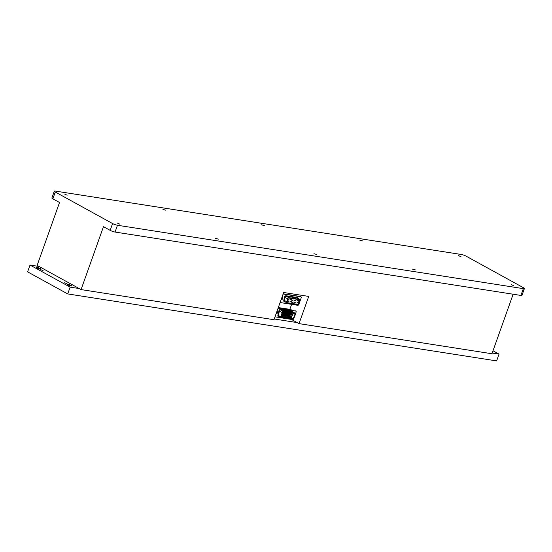 <?xml version="1.0" encoding="UTF-8"?>
<svg xmlns="http://www.w3.org/2000/svg" width="552" height="552" viewBox="0 0 552 552"><rect width="100%" height="100%" fill="white"/><g stroke="black" fill="none" stroke-linecap="round" stroke-linejoin="round"><path stroke-width="0.83" d="M55.269 192.013A3.664 0.642 -160.4 0 1 54.317 191.171A3.664 0.642 -160.4 0 1 55.386 191.089L461.244 254.472A3.664 0.642 -160.4 0 1 466.136 256.176L523.448 287.716A3.664 0.642 -160.4 0 1 524.4 288.558A3.664 0.642 -160.4 0 1 523.331 288.641L117.472 225.257A3.664 0.642 -160.4 0 1 112.58 223.546L55.269 192.013L52.847 198.81A3.664 0.642 19.6 0 1 51.895 197.975L54.317 191.171M513.139 294.223L491.942 353.756L299.032 323.624L308.72 296.417L283.666 292.505L273.978 319.712L81.068 289.586L37.129 265.408L59.533 202.494L52.847 198.81M81.068 289.586L103.472 226.672L110.158 230.35A3.664 0.642 19.6 0 0 115.051 232.054L117.472 225.257M523.331 288.641L520.909 295.437L115.051 232.054M520.909 295.437A3.664 0.642 19.6 0 0 521.978 295.354L524.4 288.558M299.032 323.624L297.121 322.575L274.234 319.001M297.121 322.575L291.359 319.408M289.834 309.355L291.622 304.338M294.74 295.568L295.189 294.306M415.318 269.887L412.385 269.093L415.318 269.887M316.862 254.513L313.929 253.713L316.862 254.513M218.399 239.133L215.473 238.34L218.399 239.133M362.781 240.976L359.849 240.182L362.781 240.976M264.325 225.602L261.393 224.802L264.325 225.602M165.862 210.222L162.937 209.429L165.862 210.222M513.532 285.612L511.117 284.563L513.532 285.612M460.996 256.708L458.581 255.652L460.996 256.708M119.701 224.105L117.286 223.056L119.701 224.105M67.165 195.201L64.75 194.145L67.165 195.201M492.998 350.782L499.049 354.108L492.191 353.038M67.02 283.825L64.605 282.776L67.02 283.825M43.139 270.687L40.724 269.638L43.139 270.687M79.157 288.537L70.138 287.13L30.022 265.05L39.04 266.457M40.434 268.555A2.381 0.421 -160.4 0 1 41.055 269.1A2.381 0.421 -160.4 0 1 38.668 268.7A2.381 0.421 -160.4 0 1 36.563 267.506A2.381 0.421 -160.4 0 1 38.033 267.623A2.381 0.421 -160.4 0 1 40.434 268.555M71.001 285.377A2.381 0.421 -160.4 0 1 71.615 285.922A2.381 0.421 -160.4 0 1 69.235 285.515A2.381 0.421 -160.4 0 1 67.13 284.328A2.381 0.421 -160.4 0 1 68.6 284.446A2.381 0.421 -160.4 0 1 71.001 285.377M499.049 354.108L496.627 360.911L67.717 293.926L27.6 271.853L30.022 265.05M67.717 293.926L70.138 287.13M288.213 301.13L288.027 301.592L288.151 301.13M287.433 302.724A1.118 0.745 118.8 0 0 287.599 302.779L297.155 304.269A1.118 0.745 118.8 0 0 298.211 303.531L299.674 300.578A0.745 0.497 118.8 0 0 299.474 299.695L288.634 298.004A0.745 0.497 118.8 0 0 287.847 298.735L287.164 301.813A1.118 0.745 118.8 0 0 287.44 302.731A1.118 0.745 118.8 0 0 287.613 302.786L297.169 304.276A1.118 0.745 118.8 0 0 298.225 303.538L299.688 300.585A0.745 0.497 118.8 0 0 299.591 299.736M287.861 300.895L287.64 301.509L287.792 300.875M288.972 299.501L288.896 299.136L288.537 299.791L288.972 299.501M288.979 301.544L288.903 301.178L288.544 301.834L288.979 301.544M290.359 299.722L290.283 299.35L289.924 300.005L290.359 299.722M291.746 299.936L291.67 299.57L291.311 300.219L291.746 299.936M293.133 300.15L293.057 299.784L292.698 300.44L293.133 300.15M294.52 300.371L294.085 300.654L294.52 300.371M295.906 300.585L295.837 300.219L295.403 300.509L295.479 300.875L295.906 300.585M297.3 300.805L297.224 300.433L296.866 301.088L297.3 300.805M298.687 301.019L298.611 300.654L298.177 300.937L298.252 301.302L298.687 301.019M290.366 301.765L290.29 301.399L289.931 302.047L290.366 301.765M291.753 301.978L291.677 301.613L291.242 301.903L291.318 302.268L291.753 301.978M293.14 302.192L293.064 301.827L292.705 302.482L293.14 302.192M294.526 302.413L294.451 302.047L294.016 302.33L294.092 302.696L294.526 302.413M295.913 302.627L295.837 302.261L295.479 302.917L295.913 302.627M297.3 302.848L297.224 302.482L296.866 303.131L297.3 302.848M299.543 300.15L299.329 300.764L299.474 300.129M288.027 301.592L288.434 300.909M299.584 300.081L299.329 300.757M287.902 300.826L287.689 301.516M299.915 300.688A1.118 0.745 118.8 0 0 299.77 299.412A1.118 0.745 118.8 0 0 299.598 299.35L288.758 297.659A1.118 0.745 118.8 0 0 287.571 298.756L286.895 301.834A1.49 0.994 118.8 0 0 287.261 303.055A1.49 0.994 118.8 0 0 287.488 303.131L297.045 304.628A1.49 0.994 118.8 0 0 298.453 303.641L299.915 300.688M280.092 302.537L297.735 305.29A1.118 0.745 118.8 0 0 298.867 304.373L301.164 297.914A1.118 0.745 118.8 0 0 300.943 296.817A1.118 0.745 118.8 0 0 300.771 296.755L283.135 294.002M282.327 297.293A1.118 0.745 118.8 0 1 282.348 298.197A1.118 0.745 118.8 0 1 281.32 299.122A1.118 0.745 118.8 0 0 281.52 299.322A1.118 0.745 118.8 0 0 282.824 298.459A1.118 0.745 118.8 0 0 282.596 297.362A1.118 0.745 118.8 0 0 281.913 297.431M300.612 296.665A1.118 0.745 118.8 0 0 300.467 296.555A1.118 0.745 118.8 0 0 300.302 296.5L283.197 293.823M294.982 313.591L283.128 311.735A0.745 0.497 118.8 0 0 282.334 312.466L281.361 316.876A0.745 0.497 118.8 0 0 281.658 317.524L292.394 319.201A0.745 0.497 118.8 0 0 293.098 318.711L295.196 314.481A0.745 0.497 118.8 0 0 294.982 313.591M295.423 314.578A1.118 0.745 118.8 0 0 295.279 313.301A1.118 0.745 118.8 0 0 295.106 313.246L283.252 311.39A1.118 0.745 118.8 0 0 282.065 312.487L281.085 316.896A1.118 0.745 118.8 0 0 281.361 317.814A1.118 0.745 118.8 0 0 281.534 317.869L292.27 319.546A1.118 0.745 118.8 0 0 293.326 318.808L295.423 314.578M281.479 316.351L289.483 317.6A0.745 0.497 118.8 0 0 290.186 317.103L290.373 316.724M290.697 316.068L291.173 315.116M291.704 314.04L292.146 313.143M290.262 316.662L291.118 317.131A0.366 0.366 0 0 0 291.608 316.986A0.366 0.366 0 0 0 291.47 316.496L291.118 317.131L291.47 316.496L289.138 315.213L288.703 315.523M288.875 316.441L289.731 316.917A0.366 0.366 0 0 0 290.221 316.772A0.366 0.366 0 0 0 290.083 316.275L289.731 316.917L290.083 316.275L287.751 314.999L287.316 315.302M287.488 316.227L288.344 316.696A0.366 0.366 0 0 0 288.834 316.551A0.366 0.366 0 0 0 288.696 316.061L288.344 316.696L288.696 316.061L286.364 314.778L285.929 315.088M286.102 316.013L286.957 316.482A0.366 0.366 0 0 0 287.447 316.337A0.366 0.366 0 0 0 287.302 315.847L286.957 316.482L287.302 315.847L284.977 314.564L284.542 314.868M284.715 315.792L285.57 316.262A0.366 0.366 0 0 0 286.06 316.123A0.366 0.366 0 0 0 285.915 315.627L285.57 316.262L285.915 315.627L283.59 314.343L283.155 314.654M283.328 315.578L284.183 316.048A0.366 0.366 0 0 0 284.673 315.903A0.366 0.366 0 0 0 284.528 315.413L284.183 316.048L284.528 315.413L281.962 314.164M289.227 317.103L289.365 316.717M284.708 313.75L285.563 314.219A0.366 0.366 0 0 0 286.06 314.074A0.366 0.366 0 0 0 285.915 313.584L285.563 314.219L285.915 313.584L283.583 312.301L283.155 312.611M284.549 312.798L284.97 312.522L287.302 313.798L286.95 314.44L287.302 313.798A0.366 0.366 0 0 1 287.447 314.295A0.366 0.366 0 0 1 286.95 314.44L286.095 313.964M287.482 314.185L288.337 314.654A0.366 0.366 0 0 0 288.834 314.509A0.366 0.366 0 0 0 288.689 314.019L288.337 314.654L288.689 314.019L286.357 312.736L285.929 313.046M288.868 314.398L289.724 314.868A0.366 0.366 0 0 0 290.221 314.73A0.366 0.366 0 0 0 290.076 314.233L289.724 314.868L290.076 314.233L287.744 312.95L287.316 313.26M290.255 314.619L291.111 315.088A0.366 0.366 0 0 0 291.608 314.944A0.366 0.366 0 0 0 291.463 314.454L291.111 315.088L291.463 314.454L289.131 313.17L288.703 313.481M291.642 314.833L292.498 315.302A0.366 0.366 0 0 0 292.995 315.157A0.366 0.366 0 0 0 292.85 314.668L292.498 315.302L292.85 314.668L290.518 313.384L290.09 313.695M284.045 310.845L285.011 311.383L283.266 310.721M285.95 311.142L285.198 310.928M288.834 311.977L286.999 311.238L288.834 311.977M290.738 312.273L288.91 311.535L290.738 312.273M292.65 312.57L290.821 311.832L292.65 312.57M283.797 317.193L284.508 317.683M287.62 317.786L288.586 318.325L286.854 317.669L288.323 318.283M281.396 316.717L282.859 317.428L281.354 316.896M285.708 317.49L286.419 317.98M289.524 318.083L290.235 318.58M282.721 315.475L283.142 315.192L282.721 315.475M283.21 313.508L283.142 313.15L282.686 313.584L283.21 313.508M284.597 313.722L284.528 313.37L284.073 313.805L284.597 313.722M284.749 311.342L284.011 310.935M288.572 311.935L287.109 311.231M286.66 311.638L285.922 311.231M292.387 312.529L290.925 311.825M290.476 312.232L288.993 311.618M281.375 316.807L282.596 317.386M284.956 317.276L285.681 317.572M283.024 317.069L283.769 317.276M286.84 317.662L287.585 317.876M288.751 317.959L289.496 318.173M295.555 313.674L296.072 312.211A1.118 0.745 118.8 0 0 295.851 311.107A1.118 0.745 118.8 0 0 295.679 311.052L280.243 308.458L292.105 310.307M278.042 308.299L295.679 311.052M294.733 315.979L293.774 318.67A1.118 0.745 118.8 0 1 292.643 319.587L292.415 319.553M281.396 317.835L275.006 316.834M276.172 313.543A1.118 0.745 118.8 0 0 276.235 313.584A1.118 0.745 118.8 0 0 277.539 312.722A1.118 0.745 118.8 0 0 277.311 311.625A1.118 0.745 118.8 0 0 276.869 311.583M276.241 313.357A1.118 0.745 118.8 0 0 277.07 312.466A1.118 0.745 118.8 0 0 277.042 311.563M280.243 308.458L278.104 308.119M112.58 223.546L110.158 230.35M286.895 301.834L284.321 300.419A1.49 0.994 118.8 0 0 284.687 301.64L287.261 303.055M288.758 297.659L286.184 296.245A1.118 0.745 118.8 0 0 285.005 297.342L284.321 300.419L283.804 300.309L284.487 297.231A1.49 0.994 -61.2 0 1 286.067 295.762L296.907 297.459A1.49 0.994 -61.2 0 1 297.535 298.177M287.571 298.756L284.487 297.231M297.335 298.108A1.118 0.745 118.8 0 0 297.197 297.997A1.118 0.745 118.8 0 0 297.031 297.935L286.184 296.245L286.067 295.762M299.598 299.35L296.907 297.459M284.791 301.696L284.549 301.93A1.863 1.249 -61.2 0 1 283.804 300.309M285.474 302.075L284.549 301.93M300.771 296.755L300.302 296.5M295.403 295.734A2.236 1.497 118.8 0 0 295.106 295.637L284.383 294.009M283.797 293.919L295.223 295.706M295.444 295.755L294.968 295.617M295.196 314.481L293.022 313.281M293.098 318.711L290.186 317.103M283.252 311.39L280.575 309.92A1.118 0.745 118.8 0 0 279.388 311.017L278.415 315.427A1.118 0.745 118.8 0 0 278.691 316.344A1.118 0.745 118.8 0 0 278.857 316.399M282.065 312.487L278.877 310.907A1.49 0.994 118.8 0 1 280.457 309.437L280.575 309.92L292.436 311.77L292.312 311.293L280.457 309.437M295.106 313.246L292.436 311.77A1.118 0.745 118.8 0 1 292.601 311.832L295.279 313.301M281.085 316.896L277.897 315.316L278.877 310.907M292.394 319.201L289.483 317.6M279.45 316.758L278.753 316.372M277.897 315.316A1.49 0.994 118.8 0 0 278.491 316.613M292.94 312.011A1.49 0.994 118.8 0 0 292.312 311.293M292.18 310.321L290.842 309.582A2.236 1.497 118.8 0 0 290.504 309.472L278.643 307.616L280.126 308.43M278.477 307.602L278.643 307.616A2.236 1.497 118.8 0 0 278.284 307.616M278.298 307.581L290.435 309.444L291.987 310.286M290.842 309.582L290.366 309.444M297.197 297.997L299.77 299.412M300.467 296.555L300.943 296.817M278.691 316.344L281.361 317.814M281.72 315.24L282.796 315.834A0.366 0.366 0 0 0 283.286 315.689A0.366 0.366 0 0 0 283.142 315.192L281.886 314.502M282.127 313.419L282.79 313.784A0.366 0.366 0 0 0 283.279 313.646A0.366 0.366 0 0 0 283.142 313.15L282.286 312.68M283.321 313.536L284.176 314.005A0.366 0.366 0 0 0 284.666 313.86A0.366 0.366 0 0 0 284.528 313.37L282.431 312.211M295.382 310.852L295.851 311.107"/></g></svg>
